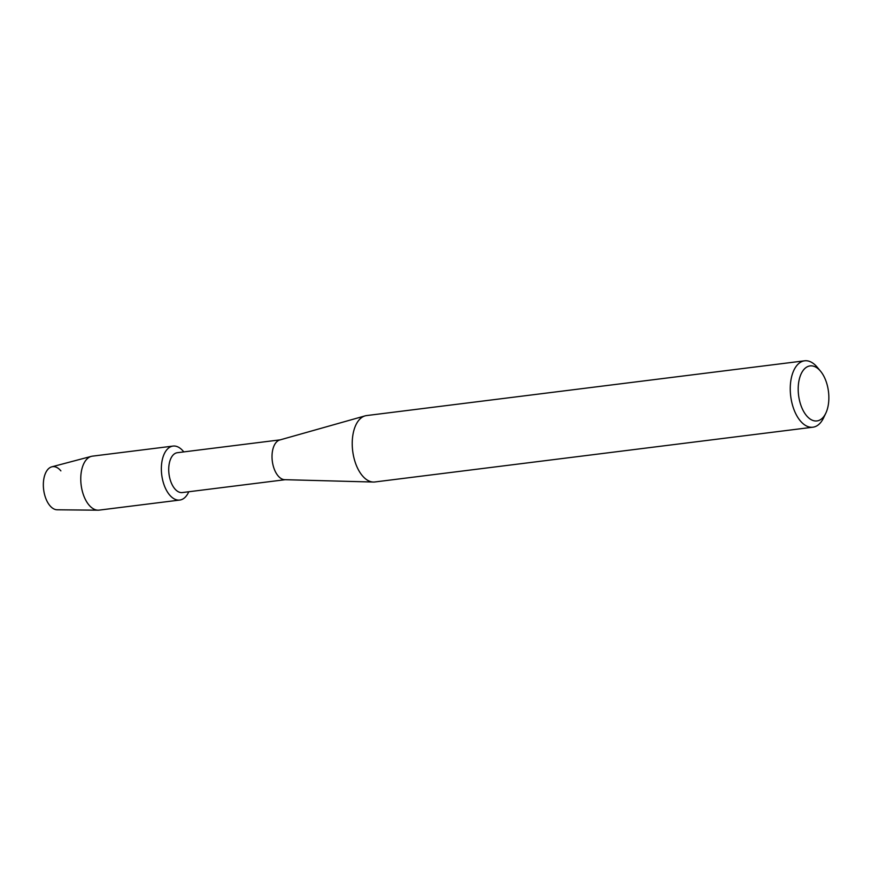 <?xml version="1.0" encoding="UTF-8"?>
<svg xmlns="http://www.w3.org/2000/svg" width="871" height="871" viewBox="0 0 871 871"><rect width="100%" height="100%" fill="white"/><g stroke="black" fill="none" stroke-linecap="round" stroke-linejoin="round"><path stroke-width="1.31" d="M179.764 500.052A27.197 14.774 -97.1 0 1 162.735 480.378A27.197 14.774 -97.1 0 0 175.104 499.312A27.197 14.774 -97.1 0 0 188.778 491.745A27.197 14.774 -97.1 0 1 179.764 500.052L99.174 510.123A27.197 14.774 -97.1 0 1 98.085 510.188L57.17 509.785A21.699 11.791 -97.1 0 1 44.443 494.031A21.699 11.791 -97.1 0 1 47.056 470.416A21.699 11.791 -97.1 0 1 60.883 470.873M285.155 479.703L182.311 492.561A20.077 10.909 -97.1 0 1 169.736 478.037A20.077 10.909 -97.1 0 1 177.325 452.713L280.179 439.855M162.735 480.378A27.197 14.774 -97.1 0 1 166.209 450.525A27.197 14.774 -97.1 0 1 183.792 451.907A27.197 14.774 -97.1 0 0 173.024 446.083A27.197 14.774 -97.1 0 0 162.735 480.378M825.817 413.181L823.585 417.862A33.457 18.171 -97.1 0 1 812.904 427.204L374.868 481.968A33.457 18.171 -97.1 0 1 373.376 482.044L284.708 479.681A20.077 10.909 -97.1 0 1 273.037 465.125A20.077 10.909 -97.1 0 1 279.743 439.986L365.101 415.87A33.457 18.171 -97.1 0 1 366.571 415.576L804.597 360.812A33.457 18.171 -97.1 0 1 817.248 367.235L820.569 371.231A27.72 15.057 -97.1 0 1 827.45 385.962A27.72 15.057 -97.1 0 1 825.817 413.181A27.72 15.057 -97.1 0 1 799.6 400.867A27.72 15.057 -97.1 0 1 802.931 370.73A27.72 15.057 -97.1 0 1 820.569 371.231M373.376 482.044A33.457 18.171 -97.1 0 1 353.92 457.765A33.457 18.171 -97.1 0 1 365.101 415.87M812.904 427.204A33.457 18.171 -97.1 0 1 791.946 403.001A33.457 18.171 -97.1 0 1 804.597 360.812M98.085 510.188A27.197 14.774 -97.1 0 1 82.135 490.449A27.197 14.774 -97.1 0 1 91.357 456.36A27.197 14.774 -97.1 0 1 92.424 456.154L173.024 446.083M44.443 494.031A21.699 11.791 -97.1 0 1 51.792 466.834L91.357 456.36"/></g></svg>
